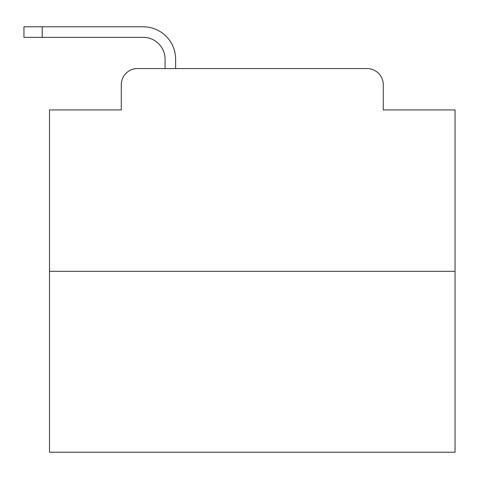 <?xml version="1.0" encoding="UTF-8"?>
<svg xmlns="http://www.w3.org/2000/svg" width="479" height="479" viewBox="0 0 479 479"><rect width="100%" height="100%" fill="white"/><g stroke="black" fill="none" stroke-linecap="round" stroke-linejoin="round"><path stroke-width="0.72" d="M121.283 84.783L121.283 109.925L121.283 84.783A16.22 16.22 0 0 1 137.503 68.563L165.081 68.563L165.081 59.234A21.902 21.902 0 0 0 143.179 37.332L23.95 37.332L23.95 26.788L143.179 26.788A32.446 32.446 0 0 1 175.625 59.234L175.625 68.563L189.007 68.563M455.05 271.336L49.499 271.336L49.499 452.212L455.05 452.212L455.05 109.925L383.266 109.925L383.266 84.783A16.22 16.22 0 0 0 367.046 68.563L137.503 68.563M49.499 271.336L49.499 109.925L121.283 109.925M315.541 68.563L367.046 68.563M383.266 109.925L383.266 84.783M165.081 59.234A21.902 21.902 0 0 0 143.179 37.332A21.902 21.902 0 0 1 165.081 59.234A21.902 21.902 0 0 0 143.179 37.332A21.902 21.902 0 0 1 165.081 59.234A21.902 21.902 0 0 0 143.179 37.332A21.902 21.902 0 0 1 165.081 59.234A21.902 21.902 0 0 0 143.179 37.332A21.902 21.902 0 0 1 165.081 59.234A21.902 21.902 0 0 0 143.179 37.332A21.902 21.902 0 0 1 165.081 59.234A21.902 21.902 0 0 0 143.179 37.332A21.902 21.902 0 0 1 165.081 59.234A21.902 21.902 0 0 0 143.179 37.332A21.902 21.902 0 0 1 165.081 59.234A21.902 21.902 0 0 0 143.179 37.332A21.902 21.902 0 0 1 165.081 59.234A21.902 21.902 0 0 0 143.179 37.332A21.902 21.902 0 0 1 165.081 59.234A21.902 21.902 0 0 0 143.179 37.332A21.902 21.902 0 0 1 165.081 59.234A21.902 21.902 0 0 0 143.179 37.332A21.902 21.902 0 0 1 165.081 59.234A21.902 21.902 0 0 0 143.179 37.332A21.902 21.902 0 0 1 165.081 59.234A21.902 21.902 0 0 0 143.179 37.332A21.902 21.902 0 0 1 165.081 59.234A21.902 21.902 0 0 0 143.179 37.332A21.902 21.902 0 0 1 165.081 59.234A21.902 21.902 0 0 0 143.179 37.332A21.902 21.902 0 0 1 165.081 59.234A21.902 21.902 0 0 0 143.179 37.332A21.902 21.902 0 0 1 165.081 59.234A21.902 21.902 0 0 0 143.179 37.332A21.902 21.902 0 0 1 165.081 59.234A21.902 21.902 0 0 0 143.179 37.332A21.902 21.902 0 0 1 165.081 59.234A21.902 21.902 0 0 0 143.179 37.332A21.902 21.902 0 0 1 165.081 59.234A21.902 21.902 0 0 0 143.179 37.332M42.2 37.332L42.2 26.788L143.179 26.788"/></g></svg>
